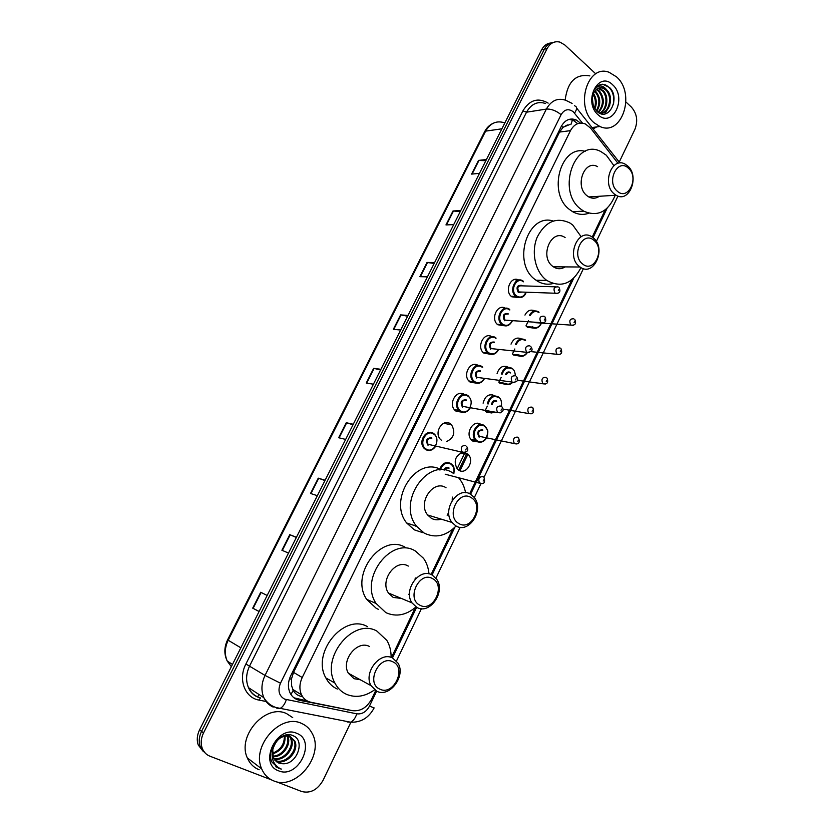 <?xml version="1.0" encoding="UTF-8"?>
<svg xmlns="http://www.w3.org/2000/svg" width="834" height="834" viewBox="0 0 834 834"><rect width="100%" height="100%" fill="white"/><g stroke="black" fill="none" stroke-linecap="round" stroke-linejoin="round"><path stroke-width="1.25" d="M518.331 279.953L517.017 280.568M516.861 280.631L515.735 281.048M533.468 328.075L527.265 327.209M519.78 356.108L513.504 354.992M505.936 384.411L499.618 383.046M491.945 412.997L486.66 412.225L485.596 411.37M477.809 441.853L472.774 441.071L471.45 439.966C464.736 433.503 473.493 418.991 480.811 424.381M465.018 452.549L468.301 454.54C474.827 460.983 466.154 475.297 458.763 470.199L457.178 468.854C453.373 461.212 455.187 455.729 462.609 452.424M504.278 325.781L497.762 324.739C490.152 319.015 497.564 303.211 505.435 308.299M490.204 354.273L483.605 352.959C476.183 346.913 484.147 331.442 491.904 336.759M475.964 383.056L470.313 382.264L469.323 381.451C462.088 375.102 470.605 359.954 478.247 365.511M461.567 412.111L456.188 411.298L454.905 410.234C447.921 403.625 456.834 388.873 464.361 394.492M518.258 297.54L511.784 296.789C503.997 291.389 510.877 275.241 518.852 280.13M441.697 440.477L440.352 439.299C433.711 432.544 442.729 418.261 450.183 423.651L451.58 424.819C455.666 432.356 454.009 437.933 446.617 441.53M618.036 163.36L590.545 128.092L585.385 123.964C579.192 121.754 574.23 123.974 570.477 130.636L302.231 677.51C299.406 683.651 299.166 689.416 301.512 694.785C303.534 698.829 306.641 701.321 310.863 702.249L352.407 710.651C360.507 711.527 366.929 707.639 371.693 698.965L375.665 690.646M291.66 685.955L291.462 679.032L291.66 685.955L293.193 690.26C294.902 693.575 297.644 695.629 301.418 696.421M569.643 124.579L562.981 127.331L561.449 126.08M376.238 603.712L375.571 603.253M416.062 526.327L415.04 525.712M562.981 127.331L567.412 124.944M562.856 127.581L559.551 132.074L293.537 672.381L291.462 679.032M391.5 657.473L415.363 607.496M431.095 574.553L452.737 529.215M469.657 493.791L571.78 279.89M592.223 237.075L605.244 209.814M524.951 315.096C527.411 310.488 530.643 309.112 534.646 310.936M511.034 344.129C513.442 338.625 516.913 336.884 521.458 338.938M497.085 373.486C499.347 367.043 503.038 364.958 508.156 367.21M483.105 403.176C485.075 395.858 488.912 393.367 494.614 395.702M476.558 365.396L476.975 364.865M580.464 123.067L576.033 119.867C569.883 117.709 564.952 119.919 561.24 126.497L290.743 675.707C287.938 681.764 287.688 687.445 289.992 692.773C292.004 696.849 295.132 699.351 299.385 700.299L350.978 710.359M569.007 119.398L573.125 120.273L577.722 123.651M625.98 102.04L631.328 107.033C636.947 113.424 638.125 120.878 634.893 129.395L619.464 161.588M271.571 779.915L209.949 756.209C206.259 754.728 203.684 752.059 202.193 748.192C200.525 743.323 200.973 738.236 203.538 732.909L547.114 48.601C550.252 42.993 554.527 40.835 559.948 42.117L564.931 45.057L595.778 73.861M350.895 722.234L323.112 780.217C317.556 789.892 310.404 793.655 301.679 791.508L275.929 781.594M203.486 751.736L198.252 745.033C196.595 740.196 197.032 735.129 199.576 729.844L541.62 49.811L544.362 49.206C546.562 45.036 549.637 42.753 553.578 42.346C549.637 42.753 546.562 45.036 544.362 49.206L201.547 731.366L544.362 49.206L547.114 48.601M205.466 753.331L200.212 746.607C198.555 741.76 199.003 736.672 201.547 731.366C199.003 736.672 198.555 741.76 200.212 746.607L205.466 753.331M307.173 700.904L293.954 697.808M259.124 611.458L252.712 608.153L259.093 611.52M267.172 595.466L260.729 592.255L252.712 608.153M296.341 537.45L289.763 534.667L281.902 550.263L288.501 553.046M296.424 537.294L289.763 534.667M324.958 480.561L318.265 478.163L310.54 493.467L317.347 495.688M325.124 480.238L318.265 478.163M353.032 424.746L346.225 422.723L338.646 437.735L345.651 439.414M353.282 424.256L346.225 422.723M485.826 160.743L478.507 160.409L471.606 174.108L479.487 173.347M486.43 159.523L478.507 160.409M460.232 211.617L453.008 210.971L445.971 224.93L453.696 224.617M460.775 210.543L453.008 210.971M434.17 263.44L427.039 262.46L419.877 276.669L427.435 276.836M434.639 262.491L427.039 262.46M407.628 316.211L400.601 314.898L393.304 329.367L400.685 330.014M408.024 315.419L400.601 314.898M380.585 369.973L373.663 368.315L366.23 383.056L373.423 384.203M380.909 369.326L373.663 368.315M541.62 49.811C543.82 45.651 546.885 43.378 550.826 42.972M594.131 122.806C574.47 106.908 587.563 63.426 609.206 72.35L616.503 76.853C636.123 93.731 621.799 136.943 599.886 126.497L594.131 122.806M565.16 100.049C567.579 81.628 575.814 73.58 589.857 75.904M612.636 84.787C627.543 97.693 612.531 128.822 598.051 114.758C582.716 101.873 598.301 70.181 612.636 84.787M606.777 89.968L603.67 88.039C599.51 86.84 596.195 88.477 593.735 92.949C591.056 99.778 592.109 105.897 596.894 111.318C608.716 122.786 620.777 97.891 609.56 87.507L602.753 84.224C599.49 84.411 596.79 86.09 594.652 89.269C598.718 84.661 602.763 84.891 606.777 89.968C614.449 96.963 609.289 115.321 599.333 113.059M599.823 113.299C609.081 113.799 613.032 96.64 605.87 90.124L602.972 88.154L599.802 87.747M599.49 113.09C606.725 110.244 608.226 96.191 602.273 90.718L597.988 88.383M599.688 113.236C607.392 111.037 609.404 96.254 603.17 90.572L598.437 88.175M598.03 112.256C603.639 105.407 603.858 98.433 598.687 91.323L596.258 89.572M598.416 112.527C604.504 105.793 604.89 98.673 599.583 91.167L596.675 89.228M596.331 110.745C600.073 103.885 599.677 97.599 595.142 91.907L594.621 91.427M596.779 111.203C600.98 104.281 600.73 97.797 596.029 91.761L595.017 90.885M594.433 108.159C596.029 103.291 595.591 98.693 593.12 94.378M594.934 108.962C597.071 103.395 596.591 98.235 593.474 93.491M592.317 97.964L593.276 105.647M596.654 126.924L593.141 128.968M604.931 113.945L609.852 105.074M613.511 104.313C614.627 94.836 611.927 88.341 605.421 84.86L601.387 84.38M617.337 191.215C605.859 182.052 617.567 157.678 628.336 168.134C639.563 177.34 628.19 201.359 617.337 191.215M614.147 193.863C601.564 184.043 611.854 156.26 625.093 164.121L627.533 165.82C640.074 175.984 629.378 203.642 616.076 195.229L614.147 193.863M597.582 166.654C584.478 159.023 574.376 186.065 586.844 195.604L588.752 196.939C592.401 198.836 595.935 198.617 599.365 196.271M615.221 195.281C608.174 211.867 597.676 217.153 583.706 211.158L580.454 208.875C555.934 190.454 575.356 137.214 601.064 151.694L606.308 155.228L613.574 165.184M588.731 213.264C583.289 215.162 577.92 214.64 572.635 211.69L569.393 209.428C547.333 193.144 560.656 144.563 585.207 151.329M582.622 263.992C570.737 255.267 582.747 230.257 593.923 240.317C605.547 249.085 593.881 273.729 582.622 263.992M579.453 266.567C565.64 256.57 578.327 227.015 592.057 236.971L593.183 237.794C606.944 248.136 593.829 277.566 580.047 267.016L579.453 266.567M565.118 237.565C551.524 227.891 539.066 256.643 552.744 266.369L553.338 266.797C557.248 269.319 561.188 269.351 565.139 266.89M580.985 267.61C572.364 283.914 560.98 288.199 546.854 280.453L546.187 279.963C535.136 271.592 530.935 251.764 537.263 237.012C545.551 221.364 556.466 216.715 569.997 223.053L572.697 224.972L581.152 236.71M552.984 283.56C547.041 285.03 541.391 283.914 536.043 280.214L535.386 279.724C511.742 263.638 527.317 212.701 553.161 221M517.768 279.661L518.738 280.151M458.856 523.533C445.429 516.486 458.564 489.141 471.2 497.648C484.325 504.768 471.585 531.675 458.856 523.533M455.739 525.806L451.997 522.449C441.478 509.887 457.949 485.471 470.741 494.364L473.993 497.231C484.908 509.324 469.021 534.469 455.739 525.806M446.044 487.754C433.43 479.06 417.261 502.746 427.644 514.995L431.334 518.279C434.399 519.978 437.662 520.26 441.134 519.123M456.073 525.993C446.075 536.126 435.452 538.493 424.193 533.103L416.489 526.181C396.494 501.672 428.759 455.885 453.081 473.159M422.671 532.603L414.352 529.861L406.7 523.012C388.123 500.463 415.217 456.98 439.747 469.01M458.929 478.195C462.307 482.208 464.517 487.056 465.57 492.727M452.341 497.085L452.184 500.369M448.755 512.368L447.149 515.245M419.898 605.213C405.97 598.739 419.471 570.633 432.585 578.619C446.2 585.187 433.107 612.823 419.898 605.213M416.802 607.392L411.986 602.878C402.864 589.961 419.658 567.141 432.221 575.085L436.568 579.088C446.096 591.567 429.844 615.085 416.802 607.392M408.295 566.088C395.921 558.311 379.449 580.412 388.446 593.016L393.2 597.425L401.373 598.426M415.905 607.016C406.095 615.294 396.087 617.17 385.861 612.646L376.103 603.493C358.839 578.337 391.667 535.626 415.52 551.107L423.526 558.321C426.643 562.752 428.467 567.954 428.989 573.917M378.428 609.341L376.353 608.413L366.658 599.344C349.488 574.449 382.045 532.301 405.751 547.636M415.259 577.952L415.071 579.296M409.515 593.349L408.733 594.465M379.866 689.165C365.407 683.296 379.293 654.388 392.897 661.831C407.023 667.805 393.575 696.213 379.866 689.165M376.791 691.24L371.026 685.642C363.197 672.517 380.241 650.989 392.637 658.036L397.964 663.103C406.189 675.832 389.666 698.037 376.791 691.24M369.535 646.527C357.327 639.595 340.626 660.413 348.341 673.226L354.023 678.699L360.236 679.741M374.435 689.937C365.031 696.588 355.722 698.058 346.485 694.336C341.502 692.053 337.655 688.311 334.934 683.088C320.183 657.557 353.428 617.327 376.947 631.13L386.861 640.418C389.749 645.318 391.167 650.937 391.115 657.275M337.332 689.061C332.38 686.789 328.554 683.067 325.854 677.906C311.197 652.636 344.15 612.969 367.523 626.657M273.688 780.874C268.162 778.675 264.17 774.671 261.699 768.865C250.982 746.149 280.808 712.903 301.647 723.464C306.443 725.549 310.029 729.031 312.427 733.91C324.416 755.562 295.945 790.736 273.688 780.874M259.166 769.761C253.724 767.572 249.773 763.631 247.333 757.929C236.741 735.619 266.098 703.218 286.667 713.664L292.724 717.615M274.907 760.306L274.991 760.337C285.291 765.237 298.749 749.985 293.954 740.488L289.304 735.849L284.759 735.296M275.262 760.702L275.856 760.973C286.166 765.873 299.635 750.6 294.84 741.103L290.18 736.443C281.819 734.796 276.002 739.226 272.739 749.724L273.375 757.793L278.639 763.016L282.33 763.704C297.019 765.258 305.536 740.446 293.266 735.796C281.663 729.51 265.285 749.38 271.988 762.151L278.608 768.364L281.35 769.094L278.608 767.707C272.989 763.579 271.029 757.585 272.739 749.724M273.688 758.44C284.04 760.837 294.673 746.639 290.441 738.08L289.335 736.161M288.991 735.724L288.011 734.764M273.959 758.95C284.363 761.974 295.684 747.472 291.316 738.684L289.867 736.328M289.638 736.078L288.064 734.764M272.812 756.136C282.486 756.167 290.607 743.501 287.021 735.828M272.989 756.761C282.945 757.355 291.671 744.168 287.824 736.286L287.636 735.859M284.279 736.161C284.55 743.772 280.943 749.349 273.448 752.894L272.416 753.258M272.457 754.019C281.423 750.798 285.603 744.793 285.009 736.005M272.353 746.983L272.051 755.145M276.429 761.765L282.33 763.704M296.821 733.367C316.93 740.644 298.228 779.425 278.587 770.814C257.842 763.767 277.368 724.048 296.821 733.367M275.762 766.78L281.35 769.094M290.993 694.576L293.193 690.26M570.894 124.61L572.791 119.022M291.316 679.335L289.565 678.553M559.551 132.074L570.477 130.636M293.537 672.381L302.231 677.51M582.497 123.14L573.312 111.798C568.507 108.326 564.441 109.285 561.105 114.675L280.485 683.202C277.607 690.542 278.963 695.837 284.561 699.111L356.806 713.831C362.112 714.404 366.345 711.829 369.483 706.117L376.624 691.157M273.218 707.096C268.986 705.241 265.858 702.092 263.825 697.651C260.959 690.656 261.365 683.244 265.035 675.415L546.364 109.077C551.191 100.57 557.623 97.62 565.681 100.247L572.103 103.416M266.077 701.488L258.978 700.08C244.769 697.787 237.867 679.147 245.894 664.01L522.939 110.828L526.525 112.194L546.364 109.077C551.159 108.806 556.069 110.672 561.105 114.675M276.784 708.181L280.068 708.4C282.674 707.159 284.769 704.25 286.343 699.674M522.939 110.828C529.59 99.871 537.993 97.297 548.157 103.114M545.634 103.52C537.659 100.966 531.289 103.854 526.525 112.194L249.647 665.897C246.04 673.538 245.655 680.784 248.48 687.633C250.492 691.991 253.578 695.087 257.758 696.922M203.538 732.909L199.576 729.844M280.485 683.202L265.035 675.415L245.894 664.01M392.47 657.953L416.635 607.319M432.054 575.001L454.822 527.307M470.584 494.281L573.667 278.285M593.047 237.68L607.079 208.292M258.978 700.08L260.51 697.954C254.735 696.484 250.732 693.044 248.48 687.633L263.825 697.651C266.755 702.562 270.852 705.856 276.106 707.555L350.541 722.192C353.22 721.035 355.305 718.241 356.806 713.831M347.111 721.931L350.541 722.192C360.945 722.63 368.805 717.865 374.143 707.899L369.483 706.117M619.975 163.016L576.607 108.034M574.532 113.101C577.086 109.275 577.264 106.94 575.053 106.074L574.511 105.501M459.961 470.772L467.947 454.176M473.962 441.666L474.702 440.112M257.591 696.849L259.051 694.534M347.09 709.578L347.997 710.109M297.092 698.861L299.385 700.299M457.136 468.802L464.955 452.56M478.007 425.465L478.935 423.547M485.075 410.787L487.317 406.127M491.924 396.557L492.758 394.836M498.836 382.212L501.151 377.416M505.717 367.93L506.447 366.407M512.472 353.908L514.839 348.977M519.363 339.584L520.009 338.26M525.973 325.875L528.402 320.819M532.884 311.52L533.437 310.384M232.488 664.417L227.265 661.112C223.95 654.336 224.065 647.236 227.609 639.803L228.193 640.241C224.7 647.57 224.398 654.523 227.265 661.112L231.341 666.689M504.487 122.817C496.616 120.273 490.329 123.046 485.638 131.136L484.596 131.751C486.608 127.842 489.422 125.037 493.03 123.349M501.88 128.811L485.638 131.136L228.193 640.241L240.838 647.809M366.689 383.129L374.112 368.399M393.763 329.409L401.05 314.96M420.357 276.679L427.508 262.502M446.461 224.909L453.477 210.992M472.096 174.056L478.987 160.399M339.094 437.85L346.663 422.838M310.978 493.603L318.692 478.309M282.319 550.44L290.19 534.834M253.109 608.361L261.136 592.453M516.892 279.453L515.693 279.38M526.108 292.213C523.71 297.436 520.333 298.874 515.996 296.508L515.923 296.445C508.177 291.014 515.871 275.22 523.304 281.225L523.304 281.225M523.491 281.809C516.527 276.012 509.23 290.972 516.6 296.007C520.562 298.197 523.689 296.935 525.962 292.202M522.084 292.067L518.321 292.453C515.892 287.386 517.049 285.019 521.771 285.353L522.313 285.874M555.371 286.823L521.865 285.853C517.831 285.582 516.84 287.615 518.915 291.952L521.646 292.046M557.571 293.505L555.11 293.234C553.015 288.731 554.026 286.625 558.144 286.896L558.144 286.896M558.311 290.659L558.822 289.606L558.311 290.659M512.347 320.715C509.855 325.719 506.488 327.074 502.245 324.812L501.88 324.53C494.385 318.838 502.381 303.503 509.71 309.445M509.814 309.977C502.746 304.285 495.375 319.391 502.839 324.322C506.718 326.417 509.835 325.218 512.191 320.704M504.591 320.725C502.12 315.69 503.288 313.292 508.073 313.553M508.177 314.084C504.163 313.793 503.121 315.805 505.06 320.141L507.875 320.329M543.445 322.904L540.901 322.539C538.941 318.035 540.005 315.94 544.102 316.242M544.216 320.089L544.727 319.026L544.216 320.089M498.43 349.509C495.844 354.273 492.487 355.565 488.359 353.397L487.713 352.876C480.52 346.996 488.651 332.161 495.896 337.874M495.99 338.427C488.828 332.829 481.385 348.08 488.953 352.907C492.727 354.919 495.823 353.783 498.263 349.488M490.715 349.279C488.213 344.265 489.381 341.857 494.239 342.044M494.333 342.586C490.35 342.284 489.256 344.296 491.08 348.612L493.957 348.893M529.173 352.594L526.556 352.146C524.722 347.663 525.827 345.568 529.892 345.881M529.976 349.832L530.497 348.748L529.976 349.832M482.094 366.699L482.719 367.221M484.356 378.594C481.698 383.108 478.351 384.338 474.327 382.264L473.41 381.513C466.519 375.456 474.786 361.091 481.948 366.595M482.031 367.158C474.775 361.664 467.259 377.072 474.932 381.784C478.695 383.723 481.812 382.577 484.293 378.344M476.704 378.125C474.171 373.142 475.349 370.703 480.259 370.807M480.353 371.37C476.402 371.067 475.265 373.069 476.954 377.364L512.055 382.055C510.345 377.594 511.513 375.519 515.548 375.821M514.745 382.597L512.629 382.358C517.653 381.993 518.904 380.043 516.402 376.509M515.589 379.866L516.11 378.782L515.589 379.866M467.989 395.691L468.906 396.463M470.115 407.962C467.394 412.246 464.079 413.403 460.17 411.423L458.961 410.422C452.403 404.209 460.775 390.312 467.853 395.597M460.764 410.953C468.155 416.218 475.609 400.8 467.937 396.181C460.577 390.792 452.987 406.346 460.764 410.953M462.557 407.253C459.972 402.301 461.171 399.83 466.143 399.861M466.237 400.445C462.307 400.143 461.129 402.124 462.693 406.398L465.664 406.898M500.16 412.913L497.418 412.267C495.834 407.836 497.043 405.772 501.046 406.075M501.046 410.224L501.578 409.129L501.046 410.224M433.597 433.451L435.004 434.681M435.567 446.378C432.721 450.36 429.395 451.413 425.59 449.557L423.922 448.108C417.813 441.593 426.445 428.374 433.492 433.378M426.184 449.088C433.847 454.259 441.509 438.507 433.565 433.993C425.934 428.686 418.126 444.595 426.184 449.088M428.03 445.304C425.34 440.352 426.57 437.829 431.72 437.756M431.793 438.371C427.873 438.038 426.601 440.018 427.978 444.282L431.095 444.97M464.767 452.591L461.848 451.788C460.451 447.347 461.755 445.293 465.758 445.617M465.664 449.943L466.216 448.817L465.664 449.943M541.412 323.123C538.983 328.033 535.73 329.378 531.633 327.157L531.644 327.157C535.553 329.43 538.847 328.096 541.537 323.133M529.361 315.356C531.915 310.946 535.094 309.841 538.9 312.041M539.014 312.562C535.543 310.529 532.603 311.499 530.195 315.481M573.187 325.385L570.831 325.062C568.861 320.652 569.872 318.567 573.865 318.828M574.563 321.57L574.063 322.612L574.563 321.57M504.382 308.538L504.997 308.069M534.469 322.612L570.936 325.114C575.231 325.531 576.523 323.675 574.824 319.526M532.228 326.678C535.97 328.732 538.983 327.553 541.287 323.112M527.286 352.615C524.669 356.389 521.615 357.275 518.122 355.284L518.143 355.284C521.448 357.286 524.534 356.41 527.38 352.646M515.381 344.536C517.799 339.271 521.167 337.77 525.451 340.011M525.566 340.553C521.625 338.468 518.508 339.824 516.215 344.609M559.312 354.575L556.883 354.179C555.027 349.78 556.09 347.705 560.062 347.966M560.719 350.791L560.219 351.854L560.719 350.791M490.058 336.832L490.705 336.185M518.717 354.804C521.875 356.639 524.68 355.878 527.14 352.542M512.566 382.441C509.991 384.954 507.291 385.36 504.476 383.682L503.746 383.098L504.507 383.682C507.208 385.36 509.949 384.933 512.722 382.399M501.38 374.028C503.569 367.94 507.072 366.022 511.878 368.263M511.982 368.816C507.531 366.731 504.268 368.503 502.204 374.132M545.29 384.067L542.788 383.588C541.058 379.209 542.163 377.145 546.114 377.395M546.739 380.314L546.239 381.378L546.739 380.314M475.891 365.313L476.402 364.677M510.366 372.965C508.698 372.11 507.364 372.683 506.363 374.664M512.034 368.378L512.462 368.732C514.161 369.9 515.11 372.214 515.308 375.675M505.519 374.549C506.665 372.12 508.25 371.401 510.262 372.412M505.07 383.213C507.562 384.724 509.991 384.432 512.357 382.337M490.694 412.361L489.704 411.548L490.736 412.361L497.022 412.528M487.348 403.864C489.204 396.953 492.811 394.597 498.169 396.796M498.273 397.359C493.248 395.316 489.881 397.526 488.171 403.99M531.122 413.862L528.568 413.299C526.952 408.931 528.099 406.877 532.019 407.138M532.624 410.14L532.113 411.214L532.624 410.14M461.723 394.075L462.088 393.523M463.631 394.065L463.204 394.691M496.626 401.561C494.364 400.695 492.915 401.727 492.279 404.657M498.315 396.89L499.013 397.474C501.057 398.996 501.859 401.905 501.422 406.21M491.466 404.521C492.227 401.154 493.916 399.976 496.532 400.987M486.358 438.058C483.657 442.083 480.467 443.167 476.777 441.322L475.536 440.289C469.229 434.201 477.455 420.544 484.325 425.601M484.418 426.184C477.225 420.993 469.761 436.453 477.371 440.863C484.596 445.94 491.924 430.615 484.418 426.184M482.75 430.438C478.935 430.188 477.767 432.148 479.248 436.328L482.031 436.891M516.799 443.969L514.192 443.313C512.691 438.976 513.89 436.933 517.789 437.172M518.352 440.269L517.831 441.363L518.352 440.269M449.307 423.172L448.734 424.277M484.46 425.684L487.473 430.042C488.297 430.688 487.796 437.329 484.961 440.05C482.188 442.416 479.477 442.844 476.829 441.322L475.536 440.289L470.918 439.341M479.133 437.193C476.61 432.346 477.788 429.906 482.657 429.854M439.508 469.907C441.77 463.537 445.471 461.358 450.621 463.381M453.633 473.503C454.593 469.302 453.613 466.133 450.704 463.996C446.002 462.119 442.562 464.069 440.383 469.855M482.094 483.647L479.352 482.823C478.028 478.487 479.31 476.454 483.209 476.714M483.689 479.957L483.157 481.072L483.689 479.957M448.973 468.354C447.285 467.593 445.898 468.176 444.814 470.105M450.725 463.454L452.153 464.694C453.977 465.82 454.551 468.802 453.852 473.649M443.959 469.99C445.189 467.582 446.836 466.832 448.901 467.738M468.301 454.54L460.9 452.893M451.58 424.819L443.625 423.286M292.797 689.437L301.512 694.785M573.125 120.273L576.033 119.867M202.193 748.192L198.252 745.033M396.473 660.997L421.41 608.674M435.921 578.212L460.18 527.286M474.306 497.627L480.916 483.741M445.21 474.223L480.426 483.439C484.231 484.273 485.409 482.25 483.97 477.371L583.404 268.621M596.331 241.474L617.963 196.073M458.783 470.22L466.904 453.352M472.805 441.092L473.399 439.852M227.609 639.803L484.596 131.751M600.271 88.612L599.365 88.769M603.67 88.039L602.972 88.154M599.886 126.497L592.015 127.539M583.706 211.158L572.635 211.69M616.076 195.229L588.752 196.939M546.854 280.453L536.043 280.214M580.047 267.016L553.338 266.797M451.997 522.449L427.644 514.995M416.489 526.181L406.7 523.012M411.986 602.878L388.446 593.016M376.103 603.493L366.658 599.344M371.026 685.642L348.341 673.226M334.934 683.088L325.854 677.906M261.699 768.865L247.333 757.929M294.84 741.103L293.954 740.488M291.316 738.684L290.441 738.08M287.824 736.286L287.157 735.828M526.223 292.213C524.482 297.165 521.073 298.593 515.996 296.508L511.159 296.258M559.114 287.605C560.907 291.817 559.572 293.693 555.131 293.234L521.594 292.046M512.451 320.725C509.73 325.76 506.332 327.116 502.256 324.812L497.168 324.186M507.823 320.329L541.11 322.643C545.478 323.102 546.781 321.205 545.019 316.941M498.534 349.519C496.22 354.158 492.842 355.451 488.38 353.397L483.042 352.386M493.905 348.893L526.942 352.344C532.05 351.938 533.333 350.009 530.789 346.569M484.46 378.605C481.864 383.067 478.497 384.286 474.369 382.264L468.781 380.867M470.22 407.982C467.374 412.246 464.038 413.403 460.212 411.423L458.961 410.422L454.384 409.63M465.622 406.898L498.159 412.684C503.121 412.33 504.361 410.349 501.87 406.752M435.661 446.398C432.533 450.402 429.197 451.444 425.653 449.557L423.922 448.108M431.053 444.96L462.891 452.382C467.791 452.091 469 450.047 466.529 446.284M531.435 327.001L526.65 326.657M530.924 351.625L557.164 354.325C561.334 354.877 562.616 352.99 560.99 348.664M517.653 354.909L512.91 354.419M517.382 380.262L543.247 383.828C547.344 384.411 548.595 382.504 547.01 378.094M503.746 383.098L499.045 382.452M503.038 409.098L529.194 413.633C533.187 414.269 534.406 412.33 532.884 407.826M489.704 411.548L485.044 410.755M518.612 437.86C520.093 442.5 518.884 444.47 514.995 443.751L481.989 436.88"/></g></svg>
